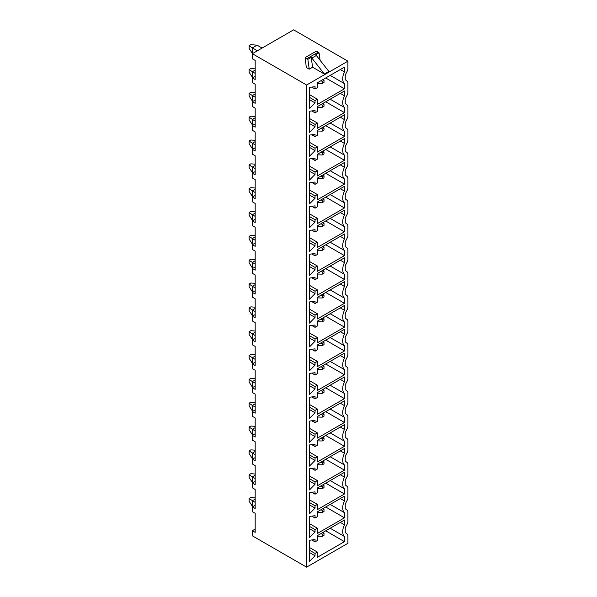 <?xml version="1.0" encoding="UTF-8"?>
<svg xmlns="http://www.w3.org/2000/svg" width="597" height="597" viewBox="0 0 597 597"><rect width="100%" height="100%" fill="white"/><g stroke="black" fill="none" stroke-linecap="round" stroke-linejoin="round"><path stroke-width="0.9" d="M293.634 29.85L252.352 53.685L306.612 85.013L347.894 61.178L293.634 29.85M306.313 67.476L309.231 69.162L312.597 67.222L311.216 57.387L307.851 59.327A4.172 2.41 -120 0 0 306.97 58.663L305.134 57.603L306.313 67.476M324.402 74.035L311.85 58.081L316.335 55.491L328.88 71.446L324.402 74.035L312.597 67.222M306.612 85.013L306.612 567.15L252.352 535.822L252.352 530.718L255.18 529.084M252.352 530.718L255.18 532.352L255.18 513.286L252.352 511.651L252.352 506.883L255.18 505.249M252.352 506.883L255.18 508.517L255.18 489.45L252.352 487.816L252.352 483.048L255.18 481.413M252.352 483.048L255.18 484.682L255.18 465.615L252.352 463.981L252.352 459.212L255.18 457.578M252.352 459.212L255.18 460.847L255.18 441.78L252.352 440.146L252.352 435.377L255.18 433.743M252.352 435.377L255.18 437.011L255.18 417.945L252.352 416.31L252.352 411.542L255.18 409.908M252.352 411.542L255.18 413.176L255.18 394.11L252.352 392.475L252.352 387.707L255.18 386.072M252.352 387.707L255.18 389.341L255.18 370.274L252.352 368.64L252.352 363.872L255.18 362.237M252.352 363.872L255.18 365.506L255.18 346.439L252.352 344.805L252.352 340.044L255.18 338.409M252.352 340.044L255.18 341.678L255.18 322.604L252.352 320.97L252.352 316.209L255.18 314.574M252.352 316.209L255.18 317.843L255.18 298.776L252.352 297.134L252.352 292.373L255.18 290.739M252.352 292.373L255.18 294.008L255.18 274.941L252.352 273.307L252.352 268.538L255.18 266.904M252.352 268.538L255.18 270.172L255.18 251.106L252.352 249.471L252.352 244.703L255.18 243.069M252.352 244.703L255.18 246.337L255.18 227.27L252.352 225.636L252.352 220.868L255.18 219.233M252.352 220.868L255.18 222.502L255.18 203.435L252.352 201.801L252.352 197.032L255.18 195.398M252.352 197.032L255.18 198.667L255.18 179.6L252.352 177.966L252.352 173.197L255.18 171.563M252.352 173.197L255.18 174.831L255.18 155.765L252.352 154.13L252.352 149.362L255.18 147.728M252.352 149.362L255.18 150.996L255.18 131.93L252.352 130.295L252.352 125.527L255.18 123.892M252.352 125.527L255.18 127.161L255.18 108.094L252.352 106.46L252.352 101.691L255.18 100.057M252.352 53.685L252.352 58.79L255.18 60.424L255.18 79.491L252.352 77.856L255.18 76.222M252.352 77.856L252.352 82.625L255.18 84.259L255.18 103.326L252.352 101.691M347.894 61.178L347.894 68.595A4.172 2.41 120 0 1 347.2 71.192L345.238 75.013L345.238 79.685L347.2 81.244A4.172 2.41 120 0 1 347.894 83.035L347.894 92.431A4.172 2.41 120 0 1 347.2 95.027L345.238 98.848L345.238 103.52L347.2 105.079A4.172 2.41 120 0 1 347.894 106.87L347.894 116.266A4.172 2.41 120 0 1 347.2 118.863L345.238 122.683L345.238 127.355L347.2 128.915A4.172 2.41 120 0 1 347.894 130.706L347.894 140.101A4.172 2.41 120 0 1 347.2 142.698L345.238 146.519L345.238 151.19L347.2 152.742A4.172 2.41 120 0 1 347.894 154.541L347.894 163.936A4.172 2.41 120 0 1 347.2 166.526L345.238 170.354L345.238 175.025L347.2 176.578A4.172 2.41 120 0 1 347.894 178.376L347.894 187.771A4.172 2.41 120 0 1 347.2 190.361L345.238 194.189L345.238 198.861L347.2 200.413A4.172 2.41 120 0 1 347.894 202.211L347.894 211.607A4.172 2.41 120 0 1 347.2 214.196L345.238 218.024L345.238 222.688L347.2 224.248A4.172 2.41 120 0 1 347.894 226.039L347.894 235.442A4.172 2.41 120 0 1 347.2 238.031L345.238 241.852L345.238 246.524L347.2 248.083A4.172 2.41 120 0 1 347.894 249.874L347.894 259.277A4.172 2.41 120 0 1 347.2 261.867L345.238 265.687L345.238 270.359L347.2 271.919A4.172 2.41 120 0 1 347.894 273.71L347.894 283.112A4.172 2.41 120 0 1 347.2 285.702L345.238 289.523L345.238 294.194L347.2 295.754A4.172 2.41 120 0 1 347.894 297.545L347.894 306.948A4.172 2.41 120 0 1 347.2 309.537L345.238 313.358L345.238 318.029L347.2 319.589A4.172 2.41 120 0 1 347.894 321.38L347.894 330.775A4.172 2.41 120 0 1 347.2 333.372L345.238 337.193L345.238 341.865L347.2 343.424A4.172 2.41 120 0 1 347.894 345.215L347.894 354.611A4.172 2.41 120 0 1 347.2 357.207L345.238 361.028L345.238 365.7L347.2 367.259A4.172 2.41 120 0 1 347.894 369.05L347.894 378.446A4.172 2.41 120 0 1 347.2 381.043L345.238 384.864L345.238 389.535L347.2 391.095A4.172 2.41 120 0 1 347.894 392.886L347.894 402.281A4.172 2.41 120 0 1 347.2 404.878L345.238 408.699L345.238 413.37L347.2 414.93A4.172 2.41 120 0 1 347.894 416.721L347.894 426.116A4.172 2.41 120 0 1 347.2 428.713L345.238 432.534L345.238 437.205L347.2 438.765A4.172 2.41 120 0 1 347.894 440.556L347.894 449.951A4.172 2.41 120 0 1 347.2 452.548L345.238 456.369L345.238 461.041L347.2 462.593A4.172 2.41 120 0 1 347.894 464.391L347.894 473.787A4.172 2.41 120 0 1 347.2 476.376L345.238 480.204L345.238 484.876L347.2 486.428A4.172 2.41 120 0 1 347.894 488.227L347.894 497.622A4.172 2.41 120 0 1 347.2 500.211L345.238 504.04L345.238 508.704L347.2 510.263A4.172 2.41 120 0 1 347.894 512.054L347.894 521.457A4.172 2.41 120 0 1 347.2 524.047L345.238 527.875L345.238 532.539L347.2 534.099A4.172 2.41 120 0 1 347.894 535.89L347.894 543.315L306.612 567.15M255.18 499.122L252.352 500.756L252.352 506.204L252.941 506.54M252.352 506.204L249.106 501.264L249.106 498.54L255.18 502.39M255.18 497.876L250.874 497.517L249.106 498.54M257.367 50.79L252.352 47.894L252.643 53.514M252.352 53.342L249.106 48.409L249.106 45.685L252.352 47.894L257.068 45.171L250.874 44.663L249.106 45.685M262.083 48.066L257.068 45.171M344.469 536.502L344.469 541.651L317.403 557.277L317.403 552.068L315.044 553.426L315.044 555.762L309.44 561.478L309.44 540.27L315.044 539.524L315.044 541.852L317.403 540.486L317.403 535.621L344.469 519.994L344.469 524.8A11.507 6.642 120 0 0 344.469 536.502L330.178 528.248M344.469 512.666L344.469 517.815L317.403 533.442L317.403 528.233L315.044 529.591L315.044 531.927L309.44 537.651L309.44 516.435L315.044 515.689L315.044 518.017L317.403 516.651L317.403 511.786L344.469 496.159L344.469 500.965A11.507 6.642 120 0 0 344.469 512.666L330.178 504.413M344.469 488.831L344.469 493.98L317.403 509.607L317.403 504.398L315.044 505.756L315.044 508.092L309.44 513.816L309.44 492.6L315.044 491.853L315.044 494.182L317.403 492.823L317.403 487.95L344.469 472.324L344.469 477.13A11.507 6.642 120 0 0 344.469 488.831L330.178 480.578M344.469 464.996L344.469 470.145L317.403 485.771L317.403 480.563L315.044 481.921L315.044 484.257L309.44 489.98L309.44 468.764L315.044 468.018L315.044 470.346L317.403 468.988L317.403 464.115L344.469 448.489L344.469 453.295A11.507 6.642 120 0 0 344.469 464.996L330.178 456.742M344.469 441.161L344.469 446.31L317.403 461.936L317.403 456.727L315.044 458.093L315.044 460.421L309.44 466.145L309.44 444.929L315.044 444.183L315.044 446.511L317.403 445.153L317.403 440.28L344.469 424.654L344.469 429.459A11.507 6.642 120 0 0 344.469 441.161L330.178 432.907M344.469 417.325L344.469 422.475L317.403 438.101L317.403 432.892L315.044 434.258L315.044 436.586L309.44 442.31L309.44 421.094L315.044 420.348L315.044 422.676L317.403 421.318L317.403 416.445L344.469 400.818L344.469 405.624A11.507 6.642 120 0 0 344.469 417.325L330.178 409.072M344.469 393.49L344.469 398.639L317.403 414.266L317.403 409.057L315.044 410.423L315.044 412.751L309.44 418.475L309.44 397.259L315.044 396.512L315.044 398.841L317.403 397.483L317.403 392.61L344.469 376.983L344.469 381.789A11.507 6.642 120 0 0 344.469 393.49L330.178 385.237M344.469 369.655L344.469 374.804L317.403 390.431L317.403 385.222L315.044 386.587L315.044 388.916L309.44 394.639L309.44 373.423L315.044 372.677L315.044 375.006L317.403 373.647L317.403 368.774L344.469 353.148L344.469 357.954A11.507 6.642 120 0 0 344.469 369.655L330.178 361.401M344.469 345.82L344.469 350.969L317.403 366.595L317.403 361.386L315.044 362.752L315.044 365.08L309.44 370.804L309.44 349.588L315.044 348.842L315.044 351.178L317.403 349.812L317.403 344.947L344.469 329.313L344.469 334.119A11.507 6.642 120 0 0 344.469 345.82L330.178 337.566M344.469 321.984L344.469 327.134L317.403 342.768L317.403 337.551L315.044 338.917L315.044 341.245L309.44 346.969L309.44 325.753L315.044 325.007L315.044 327.343L317.403 325.977L317.403 321.111L344.469 305.477L344.469 310.291A11.507 6.642 120 0 0 344.469 321.984L330.178 313.731M344.469 298.149L344.469 303.298L317.403 318.932L317.403 313.723L315.044 315.082L315.044 317.41L309.44 323.134L309.44 301.918L315.044 301.172L315.044 303.507L317.403 302.142L317.403 297.276L344.469 281.642L344.469 286.456A11.507 6.642 120 0 0 344.469 298.149L330.178 289.896M344.469 274.322L344.469 279.463L317.403 295.097L317.403 289.888L315.044 291.246L315.044 293.575L309.44 299.298L309.44 278.083L315.044 277.336L315.044 279.672L317.403 278.306L317.403 273.441L344.469 257.814L344.469 262.62A11.507 6.642 120 0 0 344.469 274.322L330.178 266.068M344.469 250.486L344.469 255.628L317.403 271.262L317.403 266.053L315.044 267.411L315.044 269.747L309.44 275.463L309.44 254.247L315.044 253.501L315.044 255.837L317.403 254.471L317.403 249.606L344.469 233.979L344.469 238.785A11.507 6.642 120 0 0 344.469 250.486L330.178 242.233M344.469 226.651L344.469 231.8L317.403 247.427L317.403 242.218L315.044 243.576L315.044 245.912L309.44 251.635L309.44 230.42L315.044 229.673L315.044 232.002L317.403 230.636L317.403 225.77L344.469 210.144L344.469 214.95A11.507 6.642 120 0 0 344.469 226.651L330.178 218.398M344.469 202.816L344.469 207.965L317.403 223.591L317.403 218.383L315.044 219.741L315.044 222.077L309.44 227.8L309.44 206.584L315.044 205.838L315.044 208.166L317.403 206.801L317.403 201.935L344.469 186.309L344.469 191.115A11.507 6.642 120 0 0 344.469 202.816L330.178 194.562M344.469 178.981L344.469 184.13L317.403 199.756L317.403 194.547L315.044 195.906L315.044 198.241L309.44 203.965L309.44 182.749L315.044 182.003L315.044 184.331L317.403 182.973L317.403 178.1L344.469 162.474L344.469 167.279A11.507 6.642 120 0 0 344.469 178.981L330.178 170.727M344.469 155.145L344.469 160.294L317.403 175.921L317.403 170.712L315.044 172.07L315.044 174.406L309.44 180.13L309.44 158.914L315.044 158.168L315.044 160.496L317.403 159.138L317.403 154.265L344.469 138.638L344.469 143.444A11.507 6.642 120 0 0 344.469 155.145L330.178 146.892M344.469 131.31L344.469 136.459L317.403 152.086L317.403 146.877L315.044 148.243L315.044 150.571L309.44 156.295L309.44 135.079L315.044 134.332L315.044 136.661L317.403 135.303L317.403 130.43L344.469 114.803L344.469 119.609A11.507 6.642 120 0 0 344.469 131.31L330.178 123.057M344.469 107.475L344.469 112.624L317.403 128.251L317.403 123.042L315.044 124.407L315.044 126.736L309.44 132.459L309.44 111.243L315.044 110.497L315.044 112.826L317.403 111.467L317.403 106.594L344.469 90.968L344.469 95.774A11.507 6.642 120 0 0 344.469 107.475L330.178 99.221M344.469 83.64L344.469 88.789L317.403 104.415L317.403 99.206L315.044 100.572L315.044 102.9L309.44 108.624L309.44 87.408L315.044 86.662L315.044 88.99L317.403 87.632L317.403 82.759L344.469 67.133L344.469 71.939A11.507 6.642 120 0 0 344.469 83.64L330.178 75.386M255.18 73.364L252.352 71.73L252.352 77.177L252.941 77.52M252.352 77.177L249.106 72.244L249.106 69.521L252.352 71.73L255.18 70.095M255.18 68.849L250.874 68.498L249.106 69.521M255.18 97.199L252.352 95.565L252.352 101.012L252.941 101.356M252.352 101.012L249.106 96.08L249.106 93.356L252.352 95.565L255.18 93.93M255.18 92.684L250.874 92.334L249.106 93.356M255.18 121.034L252.352 119.4L252.352 124.848L252.941 125.191M252.352 124.848L249.106 119.907L249.106 117.184L252.352 119.4L255.18 117.766M255.18 116.519L250.874 116.169L249.106 117.184M255.18 144.87L252.352 143.235L252.352 148.683L252.941 149.026M252.352 148.683L249.106 143.743L249.106 141.019L252.352 143.235L255.18 141.601M255.18 140.355L250.874 139.996L249.106 141.019M255.18 168.705L252.352 167.07L252.352 172.518L252.941 172.854M252.352 172.518L249.106 167.578L249.106 164.854L252.352 167.07L255.18 165.436M255.18 164.19L250.874 163.832L249.106 164.854M255.18 192.54L252.352 190.906L252.352 196.353L252.941 196.689M252.352 196.353L249.106 191.413L249.106 188.689L252.352 190.906L255.18 189.271M255.18 188.025L250.874 187.667L249.106 188.689M255.18 216.375L252.352 214.741L252.352 220.189L252.941 220.524M252.352 220.189L249.106 215.248L249.106 212.525L252.352 214.741L255.18 213.107M255.18 211.86L250.874 211.502L249.106 212.525M255.18 240.21L252.352 238.576L252.352 244.024L252.941 244.36M252.352 244.024L249.106 239.084L249.106 236.36L252.352 238.576L255.18 236.942M255.18 235.696L250.874 235.337L249.106 236.36M255.18 264.046L252.352 262.411L252.352 267.859L252.941 268.195M252.352 267.859L249.106 262.919L249.106 260.195L252.352 262.411L255.18 260.777M255.18 259.531L250.874 259.173L249.106 260.195M255.18 287.873L252.352 286.239L252.352 291.687L252.941 292.03M252.352 291.687L249.106 286.754L249.106 284.03L252.352 286.239L255.18 284.605M255.18 283.366L250.874 283.008L249.106 284.03M255.18 311.709L252.352 310.074L252.352 315.522L252.941 315.865M252.352 315.522L249.106 310.589L249.106 307.865L252.352 310.074L255.18 308.44M255.18 307.201L250.874 306.843L249.106 307.865M255.18 335.544L252.352 333.91L252.352 339.357L252.941 339.7M252.352 339.357L249.106 334.424L249.106 331.701L252.352 333.91L255.18 332.275M255.18 331.029L250.874 330.678L249.106 331.701M255.18 359.379L252.352 357.745L252.352 363.192L252.941 363.536M252.352 363.192L249.106 358.26L249.106 355.536L252.352 357.745L255.18 356.111M255.18 354.864L250.874 354.514L249.106 355.536M255.18 383.214L252.352 381.58L252.352 387.028L252.941 387.371M252.352 387.028L249.106 382.095L249.106 379.371L252.352 381.58L255.18 379.946M255.18 378.699L250.874 378.349L249.106 379.371M255.18 407.05L252.352 405.415L252.352 410.863L252.941 411.206M252.352 410.863L249.106 405.93L249.106 403.199L252.352 405.415L255.18 403.781M255.18 402.535L250.874 402.184L249.106 403.199M255.18 430.885L252.352 429.25L252.352 434.698L252.941 435.041M252.352 434.698L249.106 429.758L249.106 427.034L252.352 429.25L255.18 427.616M255.18 426.37L250.874 426.019L249.106 427.034M255.18 454.72L252.352 453.086L252.352 458.533L252.941 458.877M252.352 458.533L249.106 453.593L249.106 450.869L252.352 453.086L255.18 451.451M255.18 450.205L250.874 449.847L249.106 450.869M255.18 478.555L252.352 476.921L252.352 482.369L252.941 482.704M252.352 482.369L249.106 477.428L249.106 474.705L252.352 476.921L255.18 475.287M255.18 474.04L250.874 473.682L249.106 474.705M344.469 524.8L340.305 522.397M344.469 541.651L325.716 530.823M317.403 552.068L309.44 547.471M315.044 553.426L309.44 550.195M315.044 555.762L309.44 552.524M315.044 541.852L311.761 539.957M320.97 533.561L322.238 534.293L322.238 536.337L324.007 535.315L324.007 533.27L322.238 534.293M317.403 536.203L322.238 536.337M323.343 532.188L324.007 533.27M344.469 500.965L340.305 498.562M344.469 517.815L325.716 506.987M317.403 528.233L309.44 523.636M315.044 529.591L309.44 526.36M315.044 531.927L309.44 528.688M315.044 518.017L311.761 516.121M320.97 509.726L322.238 510.457L322.238 512.502L324.007 511.48L324.007 509.435L322.238 510.457M317.403 512.368L322.238 512.502M323.343 508.353L324.007 509.435M344.469 477.13L340.305 474.727M344.469 493.98L325.716 483.152M317.403 504.398L309.44 499.801M315.044 505.756L309.44 502.525M315.044 508.092L309.44 504.853M315.044 494.182L311.761 492.286M320.97 485.891L322.238 486.622L322.238 488.667L324.007 487.645L324.007 485.6L322.238 486.622M317.403 488.533L322.238 488.667M323.343 484.518L324.007 485.6M344.469 453.295L340.305 450.892M344.469 470.145L325.716 459.317M317.403 480.563L309.44 475.966M315.044 481.921L309.44 478.69M315.044 484.257L309.44 481.018M315.044 470.346L311.761 468.451M320.97 462.056L322.238 462.787L322.238 464.832L324.007 463.809L324.007 461.765L322.238 462.787M317.403 464.697L322.238 464.832M323.343 460.69L324.007 461.765M344.469 429.459L340.305 427.056M344.469 446.31L325.716 435.482M317.403 456.727L309.44 452.13M315.044 458.093L309.44 454.854M315.044 460.421L309.44 457.183M315.044 446.511L311.761 444.616M320.97 438.22L322.238 438.952L322.238 440.996L324.007 439.974L324.007 437.929L322.238 438.952M317.403 440.862L322.238 440.996M323.343 436.855L324.007 437.929M344.469 405.624L340.305 403.221M344.469 422.475L325.716 411.646M317.403 432.892L309.44 428.295M315.044 434.258L309.44 431.019M315.044 436.586L309.44 433.355M315.044 422.676L311.761 420.781M320.97 414.385L322.238 415.116L322.238 417.161L324.007 416.139L324.007 414.094L322.238 415.116M317.403 417.027L322.238 417.161M323.343 413.02L324.007 414.094M344.469 381.789L340.305 379.386M344.469 398.639L325.716 387.811M317.403 409.057L309.44 404.46M315.044 410.423L309.44 407.184M315.044 412.751L309.44 409.52M315.044 398.841L311.761 396.953M320.97 390.55L322.238 391.281L322.238 393.326L324.007 392.304L324.007 390.266L322.238 391.281M317.403 393.192L322.238 393.326M323.343 389.184L324.007 390.266M344.469 357.954L340.305 355.551M344.469 374.804L325.716 363.976M317.403 385.222L309.44 380.625M315.044 386.587L309.44 383.349M315.044 388.916L309.44 385.684M315.044 375.006L311.761 373.118M320.97 366.715L322.238 367.453L322.238 369.491L324.007 368.468L324.007 366.431L322.238 367.453M317.403 369.356L322.238 369.491M323.343 365.349L324.007 366.431M344.469 334.119L340.305 331.716M344.469 350.969L325.716 340.141M317.403 361.386L309.44 356.79M315.044 362.752L309.44 359.513M315.044 365.08L309.44 361.849M315.044 351.178L311.761 349.282M320.97 342.887L322.238 343.618L322.238 345.656L324.007 344.641L324.007 342.596L322.238 343.618M317.403 345.529L322.238 345.656M323.343 341.514L324.007 342.596M344.469 310.291L340.305 307.88M344.469 327.134L325.716 316.306M317.403 337.551L309.44 332.954M315.044 338.917L309.44 335.678M315.044 341.245L309.44 338.014M315.044 327.343L311.761 325.447M320.97 319.052L322.238 319.783L322.238 321.82L324.007 320.805L324.007 318.761L322.238 319.783M317.403 321.693L322.238 321.82M323.343 317.679L324.007 318.761M344.469 286.456L340.305 284.053M344.469 303.298L325.716 292.47M317.403 313.723L309.44 309.127M315.044 315.082L309.44 311.85M315.044 317.41L309.44 314.179M315.044 303.507L311.761 301.612M320.97 295.216L322.238 295.948L322.238 297.993L324.007 296.97L324.007 294.925L322.238 295.948M317.403 297.858L322.238 297.993M323.343 293.843L324.007 294.925M344.469 262.62L340.305 260.217M344.469 279.463L325.716 268.635M317.403 289.888L309.44 285.291M315.044 291.246L309.44 288.015M315.044 293.575L309.44 290.343M315.044 279.672L311.761 277.777M320.97 271.381L322.238 272.113L322.238 274.157L324.007 273.135L324.007 271.09L322.238 272.113M317.403 274.023L322.238 274.157M323.343 270.008L324.007 271.09M344.469 238.785L340.305 236.382M344.469 255.628L325.716 244.807M317.403 266.053L309.44 261.456M315.044 267.411L309.44 264.18M315.044 269.747L309.44 266.508M315.044 255.837L311.761 253.941M320.97 247.546L322.238 248.277L322.238 250.322L324.007 249.3L324.007 247.255L322.238 248.277M317.403 250.188L322.238 250.322M323.343 246.173L324.007 247.255M344.469 214.95L340.305 212.547M344.469 231.8L325.716 220.972M317.403 242.218L309.44 237.621M315.044 243.576L309.44 240.345M315.044 245.912L309.44 242.673M315.044 232.002L311.761 230.106M320.97 223.711L322.238 224.442L322.238 226.487L324.007 225.465L324.007 223.42L322.238 224.442M317.403 226.353L322.238 226.487M323.343 222.338L324.007 223.42M344.469 191.115L340.305 188.712M344.469 207.965L325.716 197.137M317.403 218.383L309.44 213.786M315.044 219.741L309.44 216.51M315.044 222.077L309.44 218.838M315.044 208.166L311.761 206.271M320.97 199.876L322.238 200.607L322.238 202.652L324.007 201.629L324.007 199.585L322.238 200.607M317.403 202.517L322.238 202.652M323.343 198.502L324.007 199.585M344.469 167.279L340.305 164.876M344.469 184.13L325.716 173.302M317.403 194.547L309.44 189.95M315.044 195.906L309.44 192.674M315.044 198.241L309.44 195.003M315.044 184.331L311.761 182.436M320.97 176.04L322.238 176.772L322.238 178.816L324.007 177.794L324.007 175.749L322.238 176.772M317.403 178.682L322.238 178.816M323.343 174.667L324.007 175.749M344.469 143.444L340.305 141.041M344.469 160.294L325.716 149.466M317.403 170.712L309.44 166.115M315.044 172.07L309.44 168.839M315.044 174.406L309.44 171.167M315.044 160.496L311.761 158.601M320.97 152.205L322.238 152.936L322.238 154.981L324.007 153.959L324.007 151.914L322.238 152.936M317.403 154.847L322.238 154.981M323.343 150.84L324.007 151.914M344.469 119.609L340.305 117.206M344.469 136.459L325.716 125.631M317.403 146.877L309.44 142.28M315.044 148.243L309.44 145.004M315.044 150.571L309.44 147.332M315.044 136.661L311.761 134.765M320.97 128.37L322.238 129.101L322.238 131.146L324.007 130.124L324.007 128.079L322.238 129.101M317.403 131.012L322.238 131.146M323.343 127.004L324.007 128.079M344.469 95.774L340.305 93.371M344.469 112.624L325.716 101.796M317.403 123.042L309.44 118.445M315.044 124.407L309.44 121.169M315.044 126.736L309.44 123.504M315.044 112.826L311.761 110.938M320.97 104.535L322.238 105.266L322.238 107.311L324.007 106.288L324.007 104.251L322.238 105.266M317.403 107.176L322.238 107.311M323.343 103.169L324.007 104.251M344.469 71.939L340.305 69.536M344.469 88.789L325.716 77.961M317.403 99.206L309.44 94.61M315.044 100.572L309.44 97.333M315.044 102.9L309.44 99.669M315.044 88.99L311.761 87.102M320.97 80.699L322.238 81.431L322.238 83.476L324.007 82.453L324.007 80.416L322.238 81.431M317.403 83.341L322.238 83.476M323.343 79.334L324.007 80.416M309.231 69.162L307.851 59.327M311.85 58.081A4.172 2.41 -120 0 0 311.216 57.387M316.335 55.491A4.172 2.41 -120 0 0 315.694 54.797L319.059 52.857A4.172 2.41 -120 0 0 318.179 52.193L316.343 51.133L305.134 57.603M319.059 52.857L320.104 60.282M306.97 58.663L318.179 52.193"/></g></svg>
